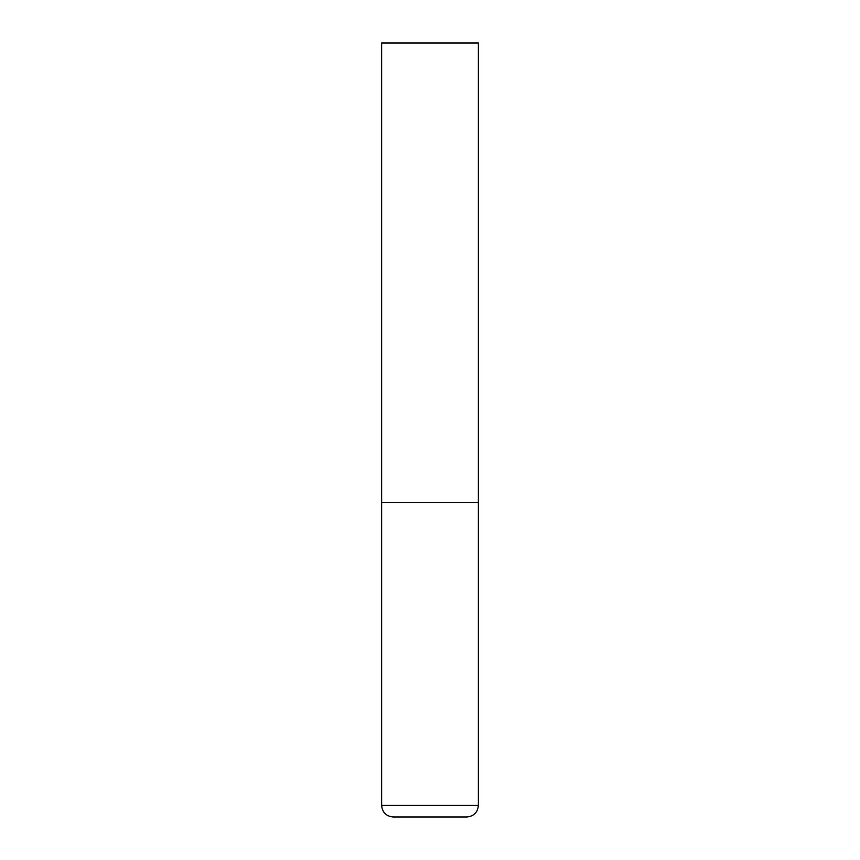 <?xml version="1.0" encoding="UTF-8"?>
<svg xmlns="http://www.w3.org/2000/svg" width="860" height="860" viewBox="0 0 860 860"><rect width="100%" height="100%" fill="white"/><g stroke="black" fill="none" stroke-linecap="round" stroke-linejoin="round"><path stroke-width="1.29" d="M478.375 805.39L478.375 502.562L381.625 502.562L478.375 502.562L478.375 43L381.625 43L381.625 805.39C382.313 812.442 386.183 816.312 393.235 817L466.765 817C473.817 816.312 477.687 812.442 478.375 805.39L381.625 805.39"/></g></svg>
